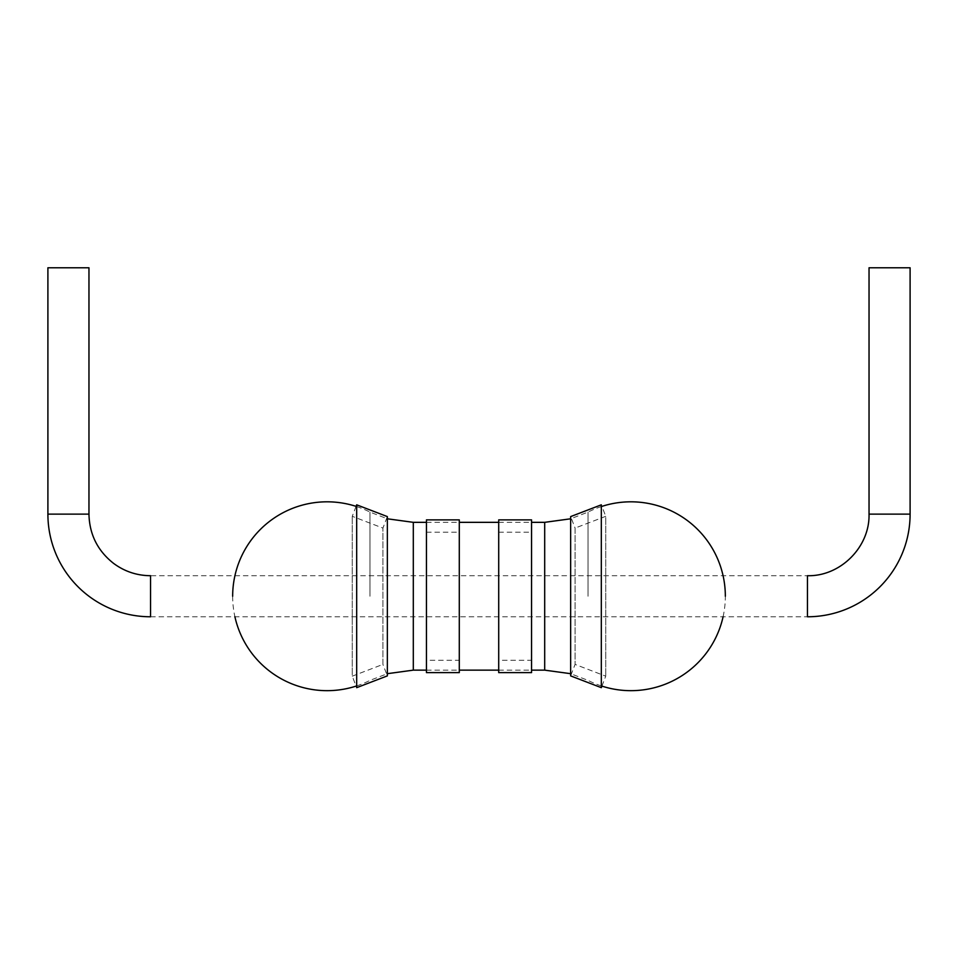 <?xml version="1.0" encoding="UTF-8"?>
<svg xmlns="http://www.w3.org/2000/svg" width="958" height="958" viewBox="0 0 958 958"><rect width="100%" height="100%" fill="white"/><g stroke="black" fill="none" stroke-linecap="round" stroke-linejoin="round"><path stroke-width="0.72" stroke-dasharray="4.79 3.59" d="M356.077 506.375L352.257 516.314L382.925 528.086L387.343 516.59L387.343 675.893L382.925 664.397L382.925 528.086L382.925 664.397L352.257 676.168L352.257 516.314L352.257 676.168L356.675 687.664L356.675 504.818M426.442 660.29L426.442 532.193L426.442 660.29L459.289 660.29L459.289 532.193L459.289 660.29M459.289 672.612L459.289 519.883M426.442 672.612L426.442 519.883M498.711 660.29L498.711 532.193L498.711 660.29L531.558 660.29L531.558 532.193L531.558 660.29M531.558 672.612L531.558 519.883M498.711 672.612L498.711 519.883M601.923 686.12L605.743 676.168L575.075 664.397L570.657 675.893L570.657 516.59L575.075 528.086L575.075 664.397L575.075 528.086L605.743 516.314L605.743 676.168L605.743 516.314L601.325 504.818L601.325 687.664M88.962 267.785L47.9 267.785M150.538 616.772L807.462 616.772L807.462 575.71L150.538 575.71L150.538 616.772M869.038 267.785L910.1 267.785M369.968 596.247L369.968 512.099L369.968 596.247M413.305 670.145L413.305 522.338M544.695 670.145L544.695 522.338M588.032 596.247L588.032 512.099L588.032 596.247M47.9 514.135L88.962 514.135M869.038 514.135L910.1 514.135M356.675 685.916A94.435 94.435 0 0 0 369.968 680.384L387.343 673.69M356.675 506.566A94.435 94.435 0 0 1 369.968 512.099L387.343 518.793M232.662 596.247A94.435 94.435 0 0 0 234.914 616.772M426.442 670.145L459.289 670.145M498.711 670.145L531.558 670.145M426.442 522.338L459.289 522.338M498.711 522.338L531.558 522.338M601.325 685.916A94.435 94.435 0 0 1 588.032 680.384L570.657 673.69M601.325 506.566A94.435 94.435 0 0 0 588.032 512.099L570.657 518.793M723.086 616.772A94.435 94.435 0 0 0 725.338 596.247M426.442 532.193L459.289 532.193M498.711 532.193L531.558 532.193"/><path stroke-width="1.44" d="M356.675 504.818L356.675 687.664L387.343 675.893L387.343 516.59L356.675 504.818L356.077 506.375M459.289 519.883L459.289 672.612L426.442 672.612L426.442 519.883L459.289 519.883M531.558 519.883L531.558 672.612L498.711 672.612L498.711 519.883L531.558 519.883M601.325 687.664L601.325 504.818L570.657 516.59L570.657 675.893L601.325 687.664L601.923 686.12M47.9 514.135L47.9 267.785L88.962 267.785L88.962 514.135L47.9 514.135A102.638 102.638 0 0 0 150.538 616.772L150.538 575.71C136.886 575.602 124.552 571.495 113.571 563.376C97.632 550.826 89.429 534.408 88.962 514.135M807.462 616.772A102.638 102.638 0 0 0 910.1 514.135L910.1 267.785L869.038 267.785L869.038 514.135C869.888 547.042 840.37 576.56 807.462 575.71L807.462 616.772M387.343 518.793L413.305 522.338L413.305 670.145L426.442 670.145M531.558 522.338L544.695 522.338L544.695 670.145L531.558 670.145M910.1 514.135L869.038 514.135M387.343 673.69L413.305 670.145M234.914 616.772A94.435 94.435 0 0 0 356.675 685.916M356.675 506.566A94.435 94.435 0 0 0 232.662 596.247M459.289 670.145L498.711 670.145M413.305 522.338L426.442 522.338M459.289 522.338L498.711 522.338M570.657 673.69L544.695 670.145M570.657 518.793L544.695 522.338M725.338 596.247A94.435 94.435 0 0 0 601.325 506.566M601.325 685.916A94.435 94.435 0 0 0 723.086 616.772"/></g></svg>
